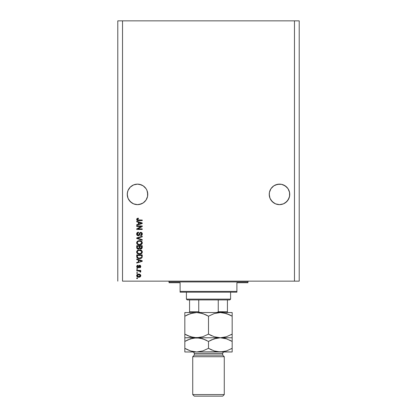 <?xml version="1.0" encoding="UTF-8"?>
<svg xmlns="http://www.w3.org/2000/svg" width="417" height="417" viewBox="0 0 417 417"><rect width="100%" height="100%" fill="white"/><g stroke="black" fill="none" stroke-linecap="round" stroke-linejoin="round"><path stroke-width="0.63" d="M128.994 188.672A10.253 10.253 0 0 0 128.978 188.692L128.035 190.454L127.305 193.373A10.253 10.253 0 0 0 127.305 193.379L127.258 194.379A10.253 10.253 0 0 1 137.511 184.126A10.253 10.253 0 0 1 147.764 194.379L147.717 193.379A10.253 10.253 0 0 0 147.717 193.373L147.566 192.383A10.253 10.253 0 0 0 147.566 192.378M144.767 187.139A10.253 10.253 0 0 0 135.509 184.324L133.586 184.908A10.253 10.253 0 0 0 130.25 187.139L128.983 188.682L130.26 187.129L133.586 184.908L131.814 185.857L133.586 184.908L137.511 184.126L141.436 184.908L139.513 184.324L143.208 185.857L146.039 188.682A10.253 10.253 0 0 0 146.028 188.672M146.044 188.692A10.253 10.253 0 0 0 146.039 188.687L146.982 190.454L146.039 188.682L146.982 190.454L147.764 194.379L147.566 196.381L146.039 200.077L143.208 202.907L141.436 203.856L137.511 204.638L133.586 203.856L131.814 202.907L128.983 200.077L128.035 198.304L127.305 195.385L127.451 192.383L128.035 190.454L130.26 187.129M269.434 192.378A10.253 10.253 0 0 0 269.434 192.383L269.283 193.373A10.253 10.253 0 0 0 269.283 193.379L269.236 194.379A10.253 10.253 0 0 1 279.489 184.126A10.253 10.253 0 0 1 289.742 194.379L289.695 193.379A10.253 10.253 0 0 0 289.695 193.373L288.965 190.454L288.017 188.682A10.253 10.253 0 0 0 288.006 188.672M286.74 187.129L288.017 188.682L285.186 185.857L281.48 184.319L283.414 184.908L286.74 187.129A10.253 10.253 0 0 0 272.233 187.139M270.972 188.672A10.253 10.253 0 0 0 270.967 188.682L273.792 185.857L277.487 184.324L273.792 185.857L270.961 188.682A10.253 10.253 0 0 0 270.956 188.692M281.491 204.439L283.414 203.856L286.74 201.63L288.965 198.304L289.549 196.381L288.017 200.077L285.186 202.907L283.414 203.856L279.489 204.638L275.564 203.856L272.238 201.63L270.018 198.304L269.236 194.379A10.253 10.253 0 0 0 279.489 204.638A10.253 10.253 0 0 0 289.742 194.379L289.549 196.381L289.549 192.383L288.017 188.682L289.549 192.383L289.695 195.385L288.965 198.304L286.74 201.63L283.414 203.856L279.489 204.638L275.564 203.856L273.792 202.907L270.961 200.077L270.018 198.304L269.283 195.385L269.434 192.383L270.961 188.682L270.018 190.454L270.961 188.682L273.792 185.857L277.487 184.324L281.491 184.324L279.489 184.126L275.564 184.908L277.487 184.324M270.023 198.315L269.434 196.381A10.253 10.253 0 0 0 269.434 196.386L269.288 193.363M147.566 192.383L147.566 196.381L146.039 200.077L143.208 202.907L141.436 203.856L137.511 204.638L133.586 203.856L130.26 201.63L128.035 198.304L127.451 196.381L127.305 193.363M127.305 193.373L128.035 190.454L128.983 188.682M141.436 184.908L143.208 185.857L141.436 184.908L137.511 184.126L133.586 184.908M122.525 281.147L294.475 281.147L294.475 20.85L122.525 20.85L122.525 281.147L122.525 20.85L117.792 20.85L117.792 281.147L117.792 20.85L294.475 20.85L294.475 281.147L299.208 281.147L299.208 20.85L299.208 281.147L122.525 281.147M136.724 226.504L141.118 226.504L136.724 226.504L136.724 225.931L142.244 225.931L142.244 226.54L137.839 228.87L142.244 228.87L142.244 229.444L136.724 229.444L136.724 228.834L141.118 226.504L136.724 228.834L136.724 229.444L142.244 229.444L142.244 228.87L137.839 228.87L142.244 226.54L142.244 225.931L136.724 225.931L136.724 226.504L136.724 225.931L142.244 225.931L142.244 226.54M138.256 235.756L137.068 235.251L136.651 234.015L137.162 232.676L138.329 232.18L138.585 232.743L137.85 232.957L137.313 233.807L137.412 234.667L138.037 235.162L138.866 234.901L139.591 232.988L140.232 232.42L141.264 232.373L142.098 233.02L142.291 234.25L141.613 235.344L140.665 235.61L140.592 235.037L141.389 234.735L141.671 233.937L141.462 233.202L140.638 232.894L140.091 233.265L139.361 235.261L138.256 235.756L139.575 234.907L140.227 233.067L140.79 232.889L141.671 233.937L140.592 235.037L140.665 235.61C141.712 235.532 142.265 234.964 142.317 233.916L140.8 232.316L138.241 235.183L137.297 234.067L138.585 232.743L138.512 232.17C137.344 232.238 136.724 232.853 136.651 234.015C136.682 235.073 137.214 235.652 138.256 235.756L138.361 235.751M138.236 238.399L142.244 239.629L142.244 240.223L136.724 238.488L136.724 237.893L142.244 236.241L142.244 236.83L137.365 238.159L142.244 239.629L142.244 240.223L142.244 239.629L137.365 238.159L142.244 236.83L142.244 236.241L136.724 237.893L136.724 238.488L136.724 237.893L142.244 236.241L142.244 236.83L137.365 238.159M136.656 242.939L137.516 241.193L136.651 242.819L136.87 241.896L137.949 240.937L139.664 240.64L141.363 241.115L142.155 242.027L142.301 243.075L142.067 243.783L140.79 244.8L137.944 244.711L136.865 243.737L136.651 242.819L137.495 244.445L139.476 245.008C141.082 245.05 142.03 244.32 142.317 242.824C142.02 241.297 141.05 240.567 139.408 240.63L137.725 241.052M136.656 252.118L137.516 250.372L136.651 251.998L136.87 251.07L137.949 250.117L139.664 249.814L141.363 250.294L142.155 251.206L142.301 252.249L142.067 252.963L140.79 253.979L137.944 253.885L136.865 252.916L136.651 251.998L137.495 253.625L139.476 254.182C141.082 254.224 142.03 253.5 142.317 251.998C142.02 250.476 141.05 249.747 139.408 249.809L137.725 250.231M136.724 259.588L138.371 260.067L136.724 259.588L136.724 258.988L142.244 260.75L142.244 261.313L136.724 263.075L136.724 262.481L138.371 261.996L138.371 260.067L138.371 261.996L136.724 262.481L136.724 263.075L142.244 261.313L142.244 260.75L136.724 258.988L136.724 259.588L136.724 258.988L142.244 260.75L142.244 261.313L136.724 263.075L136.724 262.481M137.511 278.566L136.724 278.566L136.724 277.993L137.511 277.993L137.511 278.566L137.511 277.993L136.724 277.993L136.724 278.566L136.724 277.993L137.511 277.993L137.511 278.566L136.724 278.566L137.511 278.566M139.831 277.029L138.037 277.138L136.828 276.367L136.828 274.965L138.006 274.188L140.128 274.443L140.769 275.298L140.42 276.633L138.772 277.201C139.924 277.248 140.607 276.737 140.81 275.663C140.597 274.568 139.909 274.058 138.731 274.12C137.558 274.058 136.865 274.574 136.651 275.663L136.651 275.658C136.865 276.763 137.574 277.279 138.772 277.201L138.585 277.201M137.511 273.26L136.724 273.26L136.724 272.687L137.511 272.687L137.511 273.26L137.511 272.687L136.724 272.687L136.724 273.26L136.724 272.687L137.511 272.687L137.511 273.26L136.724 273.26L137.511 273.26M140.81 271.644L140.592 272.181L140.81 271.644L140.592 272.181L140.018 271.967L139.622 271.066L136.724 270.961L136.724 270.388L140.738 270.388L140.738 270.961L140.096 270.961L140.79 271.514L140.592 272.181L140.018 271.967L139.877 271.18L138.804 270.961L139.622 271.066L140.018 271.967L140.592 272.181L140.81 271.644L140.096 270.961L140.738 270.961L140.738 270.388L136.724 270.388L136.724 270.961L136.724 270.388L140.738 270.388L140.738 270.961M137.511 269.314L136.724 269.314L136.724 268.741L137.511 268.741L137.511 269.314L137.511 268.741L136.724 268.741L136.724 269.314L136.724 268.741L137.511 268.741L137.511 269.314L136.724 269.314L137.511 269.314M137.944 267.881L136.724 267.047L136.995 265.566L137.938 265.155L138.011 265.728L137.224 266.562L137.845 267.307L138.991 265.467L139.784 265.233L140.519 265.598L140.795 266.744L140.347 267.578L139.664 267.808L139.591 267.234L140.237 266.52L139.648 265.811L138.819 267.526L137.944 267.881L139.742 265.801L140.237 266.52L139.591 267.234L139.664 267.808L140.81 266.499L139.664 265.228L137.845 267.307L137.224 266.562L138.011 265.728L137.938 265.155L136.651 266.526L137.944 267.881M136.724 256.653L136.724 256.528C136.948 258.029 137.876 258.728 139.513 258.629L138.136 258.436L137.031 257.711L136.724 254.902L142.244 254.902L141.968 257.685L141.045 258.373L139.513 258.629L142.14 257.336L142.244 254.902L136.724 254.902L136.724 256.528L136.724 254.902L142.244 254.902M136.76 247.922L136.724 247.422C136.729 248.49 137.271 249.048 138.345 249.095L136.917 248.391L136.724 245.722L142.244 245.722L141.9 248.516L140.685 248.939L139.695 248.334L138.345 249.095L139.695 248.334L140.852 248.949L142.244 247.437L142.244 245.722L136.724 245.722L136.724 247.422L136.724 245.722L142.244 245.722L142.223 247.766M136.724 221.797L138.371 222.277L136.724 221.797L136.724 221.198L142.244 222.965L142.244 223.522L136.724 225.284L136.724 224.69L138.371 224.205L138.371 222.277L138.371 224.205L136.724 224.69L136.724 225.284L142.244 223.522L142.244 222.965L136.724 221.198L136.724 221.797L136.724 221.198L142.244 222.965L142.244 223.522L136.724 225.284L136.724 224.69M136.651 219.378L137.042 218.518L138.371 218.19L138.444 218.763L137.36 219.139L137.542 219.895L142.244 220.051L142.244 220.624L137.86 220.588L136.99 220.239L136.651 219.378C136.833 220.322 137.448 220.739 138.496 220.624L142.244 220.624L142.244 220.051L137.714 219.978L137.297 219.405L138.444 218.763L138.371 218.19L137.042 218.513L136.651 219.378L137.042 218.518M299.208 20.85L294.475 20.85L299.208 20.85M136.651 275.569L136.693 275.298M137.052 274.673L138.731 274.12M140.738 275.194L140.8 275.47M140.764 276.023L139.987 276.956M136.734 276.158L136.661 275.846M138.006 274.188L137.657 274.287M138.976 274.699L140.237 275.647L138.731 276.627L139.549 276.513M137.761 276.45L138.731 276.627L137.224 275.673L137.553 276.315M137.553 275.006L137.224 275.673L138.731 274.694L137.928 274.803M139.956 276.268L140.227 275.522L139.789 274.923M139.909 275.006L139.601 274.829M139.7 274.871L138.48 274.699M139.476 276.534L139.888 276.325M139.914 276.304L140.154 276.012M140.738 271.389L140.357 271.086M140.018 271.967L140.081 271.488L140.018 271.967M139.794 271.133L136.724 270.961M137.938 265.155L138.011 265.728L137.699 265.806M137.24 266.369L137.845 267.307L138.434 266.635M137.667 267.281L138.131 267.234M137.944 267.302L138.209 267.177M138.986 265.467L139.664 265.228L138.684 265.91M140.138 265.316L140.519 265.598L140.133 265.316M139.784 267.787L139.851 267.172M140.07 267.021L140.07 265.947M140.237 266.52L139.742 265.801L139.408 265.983L138.981 267.219M139.867 265.817L139.476 265.905M137.428 267.792L137.146 267.641M137.157 267.646L136.859 267.339M139.179 266.625L139.408 265.983M137.845 267.307L137.235 266.729M141.405 260.979L140.623 260.776L141.671 261.032L140.534 261.344L141.394 260.979M139.017 260.255L140.623 260.776L139.017 260.255L139.017 261.808L139.017 260.255M140.534 261.344L141.327 261.12M142.239 256.648L142.14 257.336M141.968 257.685L140.545 258.53M141.457 258.165L141.045 258.373M140.3 258.576L139.903 258.618M137.193 257.899L136.823 257.289M138.11 258.431L138.522 258.54M141.337 257.461L139.518 258.055L141.337 257.461L140.498 257.951M138.074 257.795L137.396 256.888L137.365 255.475L141.598 255.475L141.598 256.445L141.598 255.475L137.365 255.475L137.365 256.46M137.396 256.888L137.474 257.19M137.521 257.299L137.881 257.69M137.824 257.649L138.496 257.941M137.891 250.143L138.418 249.939M139.408 249.809L139.669 249.814M140.665 249.971L141.222 250.205M141.358 250.289L142.155 251.206M142.254 251.498L141.566 250.445L140.425 249.908M140.79 253.979L141.702 253.432M139.476 254.182L139.21 254.177M138.944 254.156L137.808 253.817M137.151 253.317L136.667 252.285M136.667 251.717L136.87 251.07M137.944 253.885L138.439 254.062M141.41 252.827L141.671 252.004L141.363 251.091L139.398 250.382C140.675 250.294 141.431 250.836 141.671 252.004L141.113 253.145L139.815 253.599M138.731 253.541L139.492 253.609C138.256 253.672 137.527 253.135 137.297 251.993L137.49 252.723L138.752 253.546M138.314 253.416L137.49 252.723M137.991 250.742L137.297 251.993C137.511 250.883 138.215 250.346 139.398 250.382L138.804 250.435M141.676 248.704L141.144 248.923M140.534 248.918L140.206 248.803M138.011 249.069L137.688 248.996L138.011 249.069M137.636 248.975L136.797 248.084M137.12 248.652L137.386 248.855M142.207 247.87L142.239 247.578M139.304 247.354L138.34 248.522L139.304 247.354L139.304 246.296L139.304 247.354M137.438 247.99L137.365 246.296L137.438 247.99L137.365 247.437L137.438 247.99L138.34 248.522L137.511 248.136M141.582 247.646L141.598 247.234L140.638 248.37L141.566 247.75M139.95 247.307L140.003 247.875L140.764 248.376L140.003 247.875L139.95 246.296L141.598 246.296L141.598 247.234L141.598 246.296L139.95 246.296L140.003 247.875L140.638 248.37M140.044 247.99L140.764 248.376L141.598 247.234M140.513 248.35L140.967 248.36M137.365 246.296L139.304 246.296L137.365 246.296M137.464 248.052L138.449 248.516L139.252 247.896M137.891 240.963L138.418 240.76M139.408 240.63L139.669 240.64M140.665 240.797L141.222 241.026M142.254 242.319L141.363 241.115L142.155 242.027M140.472 244.899L141.16 244.638M140.79 244.8L140.227 244.946M139.476 245.008L139.21 244.998M138.944 244.977L137.808 244.643M137.308 244.294L137.6 244.518M137.151 244.138L136.667 243.106M136.667 242.543L136.87 241.896M137.944 244.711L138.439 244.883M141.384 244.503L141.702 244.258M141.363 241.115L140.425 240.734M140.956 241.547L139.398 241.203C140.675 241.115 141.431 241.657 141.671 242.824L141.41 243.643M140.44 244.305L141.28 243.809L139.815 244.419M138.731 244.362L139.492 244.43C138.256 244.498 137.527 243.955 137.297 242.814L137.49 243.549L138.752 244.367M138.314 244.237L137.49 243.549M137.991 241.563L137.297 242.814C137.511 241.704 138.215 241.172 139.398 241.203L138.804 241.255M141.655 243.048L141.561 242.251L140.92 241.526M141.66 242.631L140.435 244.305M137.48 242.105L137.339 242.444M136.724 238.488L142.244 240.223L136.724 238.488M136.677 233.645L136.948 232.926M137.162 232.676L136.766 233.291M138.329 232.18L138.585 232.743M137.845 232.962L137.308 234.265M138.136 235.178L138.689 235.063M139.575 233.02L140.805 232.316M142.223 233.301L142.291 233.603M142.213 234.578L142.056 234.907M141.613 235.344L141.353 235.48M140.665 235.61L140.592 235.037L141.019 234.953M141.066 234.938L141.389 234.735M141.54 234.526L141.66 233.739M141.373 233.103L141.603 233.468M140.638 232.894L140.951 232.9M140.227 233.067L139.862 233.947L140.227 233.067L140.79 232.889L140.148 233.16M139.862 233.947L139.049 235.542M139.44 235.157L139.054 235.537M137.923 235.725L136.818 234.88M136.74 234.677L136.672 234.349L136.74 234.677M139.737 234.432L139.81 234.156M142.244 228.87L142.244 229.444L136.724 229.444L136.724 228.834M140.878 223.064L141.671 223.241L139.017 224.018L139.017 222.464L140.623 222.986L139.017 222.464L139.017 224.018L140.534 223.559M140.774 223.486L141.671 223.241L141.139 223.131M138.371 218.19L138.444 218.763M137.323 219.222L137.302 219.514M137.297 219.405L137.714 219.978L138.449 220.051L137.714 219.978L137.297 219.405M142.244 220.051L142.244 220.624L138.496 220.624M138.022 218.2L137.511 218.294M137.86 220.588L138.178 220.619M137.996 276.539L138.856 276.627M140.201 275.892L140.227 275.522M139.007 258.029L139.346 258.055M139.518 258.055L139.799 258.05M140.633 257.909L140.894 257.8M141.655 252.222L141.66 251.811M139.794 250.398L139.028 250.403M137.48 251.284L137.339 251.628M139.111 253.593L139.653 253.609M139.794 241.219L139.028 241.224M139.111 244.419L139.653 244.43M269.283 193.373L269.434 192.383M139.513 204.439L143.208 202.907L146.039 200.077L147.566 196.381L147.764 194.379A10.253 10.253 0 0 1 137.511 204.638A10.253 10.253 0 0 1 127.258 194.379L128.035 198.304L130.26 201.63L128.983 200.077A10.253 10.253 0 0 1 128.04 198.31M143.208 185.857L146.039 188.682M133.581 203.85A10.253 10.253 0 0 1 131.819 202.907L130.26 201.63M137.506 204.638A10.253 10.253 0 0 1 133.591 203.856L135.509 204.439M272.238 201.635L270.018 198.304A10.253 10.253 0 0 0 270.961 200.077L273.792 202.907A10.253 10.253 0 0 0 285.197 202.902M275.564 203.856L277.487 204.439M288.017 200.077A10.253 10.253 0 0 0 288.965 198.304M141.436 203.856A10.253 10.253 0 0 0 143.213 202.902M146.039 200.077A10.253 10.253 0 0 0 146.982 198.304M168.27 281.147A0.787 0.787 0 0 1 169.062 281.934L169.062 282.726L180.102 282.726L180.102 291.4L236.898 291.4L236.898 282.726L247.938 282.726L247.938 281.934A0.787 0.787 0 0 1 248.73 281.147A0.787 0.787 0 0 0 247.938 281.934L169.062 281.934A0.787 0.787 0 0 0 168.27 281.147M247.755 282.726L236.898 282.726L236.898 292.187L180.102 292.187L236.898 292.187L236.898 291.4L180.102 291.4L180.102 282.726L169.062 282.726L169.062 281.934L247.938 281.934L247.938 282.726M180.102 291.4L180.102 292.187L180.102 291.4M227.432 312.406L227.432 311.749L218.258 311.749L218.258 299.917L229.798 299.917L230.585 299.13L186.415 299.13L187.202 299.917L218.258 299.917L187.202 299.917L186.415 299.13L230.585 299.13L230.585 292.187L230.585 299.13L229.798 299.917L218.258 299.917L218.258 311.749L217.465 312.406L216.387 312.541L217.424 312.416M186.415 292.187L186.415 299.13L186.415 292.187M227.432 312.005L227.432 299.917L227.432 311.749L218.258 311.749M189.568 311.749L189.568 299.917L189.568 311.749L198.742 311.749L199.54 312.406L200.613 312.541L199.54 312.406L198.742 311.749L198.742 299.917L198.742 311.749L189.568 311.749L189.568 312.541L189.568 312.005M218.112 312.067L223.09 312.067L218.112 312.067M224.273 356.712L222.699 355.133L194.301 355.133L192.727 356.712L224.273 356.712L192.727 356.712L192.727 394.571L194.301 396.15L222.699 396.15L224.273 394.571L192.727 394.571L224.273 394.571L224.273 356.712L224.273 394.571L222.699 396.15L194.301 396.15L192.727 394.571L192.727 356.712L194.301 355.133L222.699 355.133L222.699 353.553A1.579 1.579 0 0 1 224.273 351.979A1.579 1.579 0 0 0 222.699 353.553L194.301 353.553L194.301 355.133L194.301 353.553A1.579 1.579 0 0 0 192.727 351.979A1.579 1.579 0 0 1 194.301 353.553L222.699 353.553L222.699 355.133L224.273 356.712M223.418 312.807L220.332 312.541L226.41 313.558L232.165 316.201L232.165 334.121L226.447 336.748L220.332 337.78L214.255 336.764L208.5 334.121L208.5 316.201L214.218 313.568L220.332 312.541L217.247 312.807L220.332 312.541L196.668 312.541L202.745 313.558L208.5 316.201L208.5 334.121L202.782 336.748L196.668 337.78L193.608 337.52L187.66 335.596L184.835 334.121L184.835 316.201L190.553 313.568L196.668 312.541L193.582 312.807L196.668 312.541L184.835 312.541L184.835 335.596M184.835 312.807L184.835 313.563L184.835 312.541L184.835 312.807L184.835 312.541L196.668 312.541L199.733 312.802L205.086 314.46M187.885 314.621L193.561 312.813L196.668 312.541L199.753 312.807M193.582 337.515L196.668 337.78L190.59 336.764L184.835 334.121L190.574 336.759L187.483 335.513M186.722 335.143L184.835 334.121L184.835 337.78L199.753 337.515L196.668 337.78L220.332 337.78L223.418 337.515L220.332 337.78L217.267 337.52L214.255 336.764L208.5 334.121L211.914 335.862M208.5 316.201L205.68 314.726L208.5 316.201L214.218 313.568L220.332 312.541L223.392 312.802L229.34 314.726L226.447 313.568L232.165 316.201L229.517 314.809M201.453 313.177L199.779 312.813L201.468 313.177M232.165 337.515L232.165 334.121L226.447 336.748L223.439 337.509L220.332 337.78L215.532 337.139L217.247 337.515M230.94 334.799L232.165 334.121L232.165 312.541L232.165 312.807L232.165 312.541L196.668 312.541M232.165 335.054L232.165 335.591M210.335 335.117L211.32 335.591M208.5 334.121L202.782 336.748L196.668 337.78L202.745 338.797L208.5 341.44L214.218 338.812L220.332 337.78L232.165 337.78L220.332 337.78L226.41 338.797L232.165 341.44L232.165 338.046M232.165 336.759L232.165 334.121M232.165 313.563L232.165 314.726L232.165 313.563M232.165 314.726L232.165 316.201L230.278 315.179M206.665 315.205L205.68 314.726M186.06 315.523L187.869 314.632M184.835 315.268L184.835 316.201M184.835 313.563L184.835 314.726M232.165 312.541L220.332 312.541M225.117 338.416L220.332 337.78L184.835 337.78L184.835 341.44L190.553 338.812L196.668 337.78L193.608 338.041L199.733 338.041L205.086 339.699M187.869 339.871L193.561 338.051L196.668 337.78L199.753 338.046M186.06 340.762L184.835 341.44L184.835 351.979L196.668 351.979L184.835 351.979L184.835 349.79L184.835 351.708M184.835 338.046L184.835 337.78M184.835 340.486L184.835 341.44L187.885 339.86M206.665 340.444L205.68 339.97M211.518 339.876L217.221 338.051L220.332 337.78L217.247 338.046L220.332 337.78L223.392 338.041L226.41 338.797L232.165 341.44L230.278 340.418M229.517 340.048L232.165 341.44L232.165 348.32L226.447 350.947L220.332 351.979L196.668 351.979L223.392 351.713L220.332 351.979L232.165 351.979L217.267 351.713L214.255 350.963L208.5 348.32L202.782 350.947L196.668 351.979L190.59 350.963L186.722 349.337M232.165 351.713L232.165 348.32L226.447 350.947L220.332 351.979L214.255 350.963L208.5 348.32L202.782 350.947L196.668 351.979L199.753 351.713L196.668 351.979L193.608 351.713L190.59 350.963L184.835 348.32L187.483 349.712M232.165 349.274L232.165 339.97M230.94 348.993L232.165 348.32M191.883 351.343L196.668 351.979M215.532 351.338L220.332 351.979M210.335 349.31L211.914 350.061M191.888 351.343L193.582 351.713M184.835 338.802L184.835 339.97M184.835 341.44L184.835 349.79M208.5 341.44L208.5 348.32L208.5 341.44L211.549 339.86M232.165 350.958L232.165 349.79M208.5 348.32L211.32 349.79M215.553 351.343L217.247 351.713M225.112 338.416L223.418 338.046M218.164 312.005L216.658 312.531L217.465 312.406"/></g></svg>
